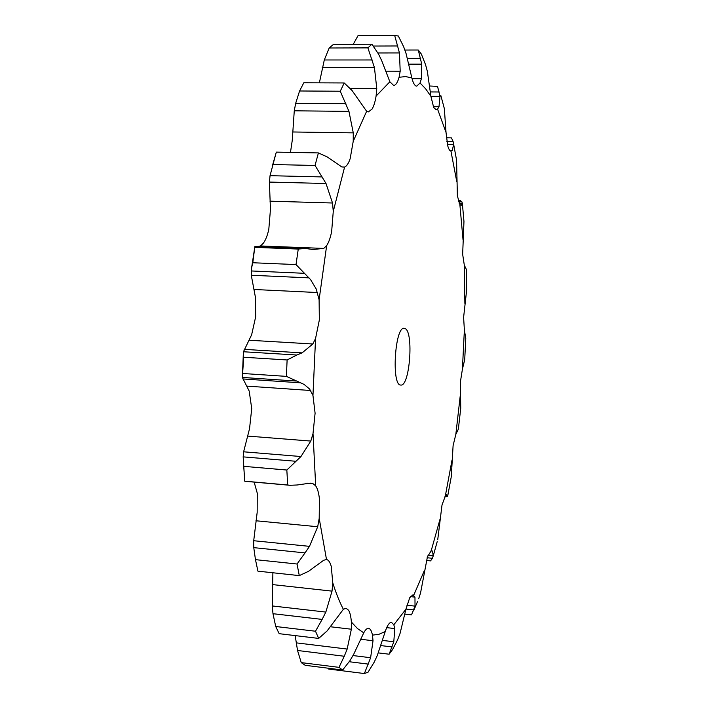 <?xml version="1.0" encoding="UTF-8"?>
<svg xmlns="http://www.w3.org/2000/svg" width="709" height="709" viewBox="0 0 709 709"><rect width="100%" height="100%" fill="white"/><g stroke="black" fill="none" stroke-linecap="round" stroke-linejoin="round"><path stroke-width="1.06" d="M447.813 495.405L451.287 476.678L453.095 445.651L455.834 434.36L458.351 429.175L460.735 408.26L460.363 382.116L462.41 369.185L464.714 359.676L465.778 338.459L464.377 330.004L463.606 317.366L466.664 290.043L466.371 269.411L464.306 265.175L462.658 254.274L463.961 221.518M272.885 572.766L272.274 605.947L272.983 613.702L275.712 626.508L315.505 631.232L322.134 619.409L272.983 613.702M254.15 482.111L257.261 493.172L257.172 512.421L253.707 540.719L253.769 547.64L255.462 559.649L297.044 564.018L305.03 552.896L253.769 547.64M252.794 262.747L254.859 246.581L251.642 267.683L252.794 262.747L296.016 264.581L310.586 279.63L316.205 288.971L319.103 299.739L319.342 319.972L315.558 338.477L312.829 343.989L302.087 352.878L296.796 355.023L243.453 351.753L243.71 357.247L242.345 377.436L249.187 391.049L251.722 408.57L249.55 428.644L243.621 451.801L243.178 456.871L244.685 480.826M251.642 267.683L251.27 275.26L255.293 296.575L255.727 316.551L251.633 334.79L243.453 351.753M275.961 153.348L270.049 175.681L269.402 182.071L270.448 209.447L268.817 229.202C267.497 235.37 265.662 240.05 263.323 243.214L260.478 245.961L323.729 248.416L313.041 249.497L305.34 248.487L298.259 249.063L296.016 264.581M372.19 59.964L324.297 59.973L329.18 47.999L367.9 47.884L374.441 67.621L376.771 88.474L376.089 96.07C375.141 101.848 373.811 106.182 372.083 109.053L368.37 111.907L366.633 111.269L352.072 90.53L344.211 82.962L303.798 82.785L299.579 90.982L295.671 103.328L294.27 110.808L292.259 140.338L290.477 152.391M437.737 539.673L442.008 505.012L445.332 495.981L446.67 494.696L447.787 495.529L447.237 496.522L444.756 496.912M418.664 598.75L420.508 593.194L427.403 556.928L431.178 550.804L432.49 551.07L430.939 550.911M275.712 626.508L279.169 633.678L318.678 638.419L327.088 630.957L343.369 609.306L346.019 608.233L348.58 610.236C350.033 612.656 350.964 616.582 351.372 622.023L351.354 629.22L347.171 649.054L344.273 656.25L297.541 650.49L301.245 662.614L305.18 665.308L342.633 670.032L349.971 660.655L353.711 654.256L363.752 632.827C365.419 629.689 367.023 628.192 368.556 628.334L368.857 628.396C370.444 628.91 371.649 631.152 372.473 635.122L373.023 640.732L370.621 657.722L364.373 673.55L368.051 672.203L374.246 662.1L377.294 655.497L385.235 631.559C386.715 627.084 388.24 624.212 389.835 622.936L391.483 622.36L393.832 624.771L394.78 628.573L393.796 641.751L389.117 654.203L392.547 649.604L397.652 639.704L400.053 633.438L405.92 609.217L409.758 597.643L412.984 594.816L414.969 597.12L410.387 596.624M255.462 559.649L257.934 571.162L299.287 575.611L308.495 571.348L323.685 560.252L326.503 559.525C328.533 559.924 330.119 562.264 331.28 566.535L332.769 582.878L332.034 591.129L272.54 584.588M243.355 461.577L244.8 481.278L290.07 485.293L297.231 484.983L310.232 483.13L313.006 483.689L315.691 485.851C317.517 488.563 318.766 492.888 319.422 498.835L319.201 518.323L317.703 526.743L255.967 520.769M243.001 373.51L286.383 376.373L304.126 384.429L309.62 389.055L312.961 395.48L315.097 413.214L313.015 433.571L310.799 441.069L247.547 436.07M272.779 164.541L315.044 165.454L326.016 183.507L332.521 203.004L333.265 211.406L331.661 231.418C330.438 237.675 328.772 242.416 326.654 245.633L323.729 248.416M299.579 90.982L340.267 91.231L348.952 111.375L353.268 132.867L353.224 141.339L350.157 158.674C348.562 163.38 346.71 166.181 344.592 167.085L341.782 166.934L327.363 156.999L318.412 152.922L315.044 165.454M353.259 44.295L358.027 35.645L394.674 35.45L399.451 52.927L400.195 71.201L399.078 77.281C397.838 81.632 396.384 84.274 394.691 85.195L393.637 85.452L389.87 81.783L381.681 60.593L378.491 53.99L371.906 44.224L367.9 47.884M404.928 50.047L418.275 50.02L421.74 64.156L421.394 78.708L420.029 82.98L416.759 86.17L415.731 85.86C414.224 84.903 412.939 82.262 411.867 77.937L406.106 53.671L403.651 46.714L398.334 36.008L394.674 35.45M429.911 86.002L437.533 86.374L440.005 96.389L439.004 106.722L437.568 109.133L436.186 109.753L433.686 107.493L430.912 96.335L427.359 71.379L425.551 64.679L421.341 54.052L418.275 50.02M446.386 137.803L451.456 137.883L453.086 141.445L453.6 144.379L452.315 150.45L450.933 151.097C449.692 150.849 448.611 149.023 447.698 145.637L446.032 132.432L444.339 108.592L440.874 95.635M458.271 200.55L460.38 200.612L461.931 201.888L462.357 203.394L461.187 205.371L459.857 204.414L457.376 195.888L456.569 160.154L453.45 143.174M405.087 328.559C413.888 331.83 409.74 386.848 400.798 385.04C391.235 386.024 394.86 326.175 404.236 328.32L405.087 328.559M394.78 628.573L386.724 627.633M364.373 673.55L328.675 669.048L328.232 668.215M373.023 640.732L360.846 639.288M297.541 650.49L295.174 635.601M351.354 629.22L330.536 626.774M324.297 59.973L319.369 82.856M329.18 47.999L333.478 44.366L371.906 44.224M312.829 343.989L249.045 340.231M254.859 246.581L305.34 248.487M257.376 246.608L260.478 245.961M432.49 551.07L433.226 555.9L432.455 558.293L430.549 560.881L426.348 560.456M414.969 597.12L415.022 606.133L411.521 614.863L404.928 614.118M344.273 656.25L338.999 667.355L342.633 670.032M332.034 591.129L325.839 612.08L322.134 619.409M318.678 638.419L315.505 631.232M317.703 526.743L309.496 546.355L305.03 552.896M299.287 575.611L297.044 564.018M340.267 91.231L344.211 82.962M310.799 441.069L300.953 456.534L286.835 470.032L287.694 484.991L290.07 485.293M296.796 355.023L287.118 359.959L286.383 376.373M447.787 495.529L445.828 495.361M447.237 496.522L445.092 496.335M433.226 555.9L427.988 555.377M432.455 558.293L427.128 557.753M415.022 606.133L406.886 605.229M413.923 609.944L405.956 609.058M393.796 641.751L382.612 640.422M392.237 646.945L380.981 645.598M378.34 652.9L389.117 654.203M370.621 657.722L353.002 655.559M368.45 664.12L349.262 661.736M301.245 662.614L338.999 667.355M347.171 649.054L296.185 642.85M325.839 612.08L272.274 605.947M309.496 546.355L253.707 540.719M244.986 481.198L287.694 484.991M243.967 466.362L286.835 470.032M300.953 456.534L243.621 451.801M295.91 461.275L243.178 456.871M276.342 152.125L318.412 152.922M243.71 357.247L287.118 359.959M302.087 352.878L244.144 349.351M255.125 247.37L298.259 249.063M460.221 395.914L455.834 434.36M452.032 460.008L445.332 495.981M440.005 519.28L431.178 550.804M424.461 570.32L413.772 595.143M405.92 609.217L393.832 624.771M385.235 631.559L378.872 634.325L372.473 635.122M363.752 632.827L357.487 628.555L351.372 622.023M343.369 609.306C339.584 602.038 336.048 593.229 332.769 582.878M326.503 559.525L319.201 518.323M315.691 485.851L313.015 433.571M312.961 395.48L315.558 338.477M319.103 299.739L326.654 245.633M333.265 211.406L344.592 167.085M353.224 141.339L366.633 111.269M376.089 96.07L389.87 81.783M399.078 77.281L405.583 76.572L411.867 77.937M420.029 82.98L425.639 88.811L430.912 96.335L440.005 96.389M437.568 109.133L446.032 132.432M450.933 151.097L456.773 181.637M459.857 204.414L463.03 239.81M464.306 265.175L464.865 303.363M464.377 330.004L462.41 369.185M452.315 150.45L449.816 150.405M439.004 106.722L433.296 106.669M421.394 78.708L412.053 78.672M400.195 71.201L386.183 71.175M376.771 88.474L350.211 88.333M313.006 483.689L306.935 483.157M353.268 132.867L292.64 131.971M310.719 390.499L247.06 386.13M332.521 203.004L269.961 201.17M317.543 292.542L253.911 289.476M461.931 201.888L458.634 201.79M462.357 203.394L459.219 203.306M453.086 141.445L446.821 141.339M453.6 144.379L447.37 144.281M439.296 91.993L430.434 91.94M420.685 58.368L407.613 58.377M421.74 64.156L409.12 64.156M397.882 45.97L373.377 46.05M399.451 52.927L377.932 52.962M374.441 67.621L322.223 67.55M345.886 103.762L295.671 103.328M348.952 111.375L294.27 110.808M300.74 382.833L242.859 378.943M322.099 176.931L270.049 175.681M326.016 183.507L269.402 182.071M295.626 380.999L242.345 377.436M309.018 277.866L251.27 275.26M304.365 273.302L251.225 270.953M276.315 152.178L272.283 166.119M243.355 353.348L242.372 376.355M433.146 556.237L437.214 541.614M463.961 221.483L462.392 203.829M413.569 610.883L417.486 601.657"/></g></svg>
